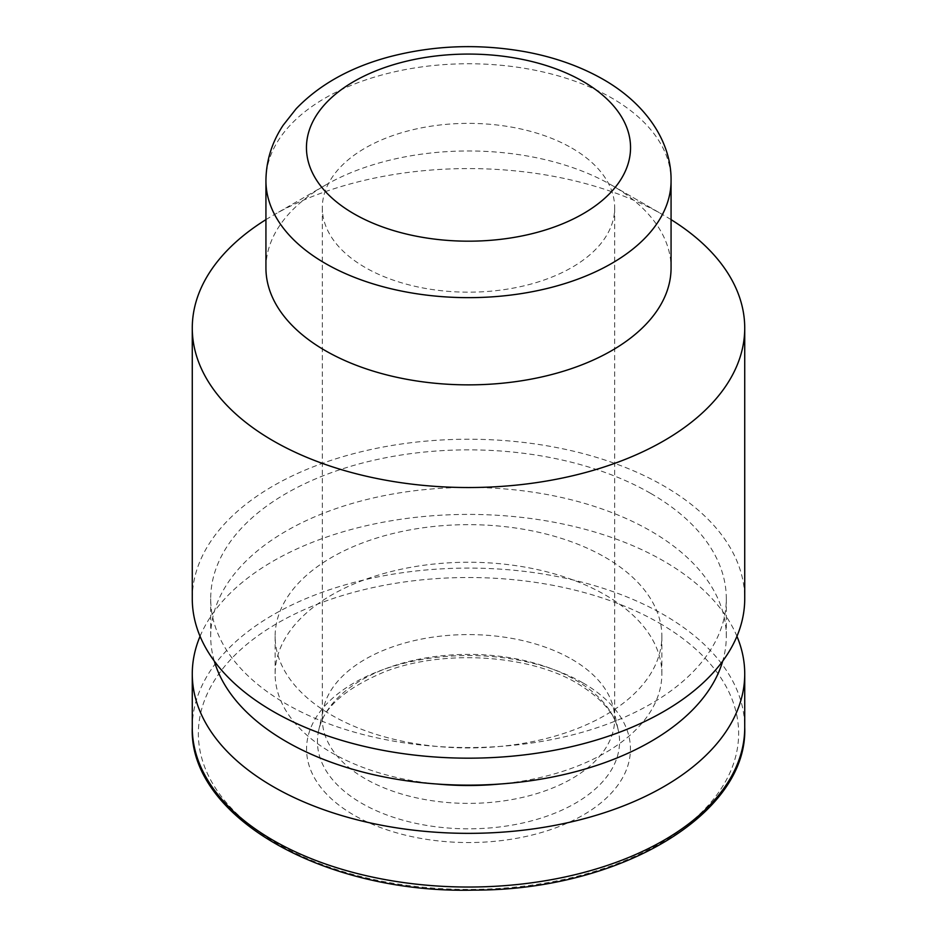 <?xml version="1.0" encoding="UTF-8"?>
<svg xmlns="http://www.w3.org/2000/svg" width="937" height="937" viewBox="0 0 937 937"><rect width="100%" height="100%" fill="white"/><g stroke="black" fill="none" stroke-linecap="round" stroke-linejoin="round"><path stroke-width="0.7" stroke-dasharray="4.68 3.51" d="M265.932 267.912A202.568 116.949 180 0 1 325.268 185.221A202.568 116.949 180 0 1 611.732 185.221L611.732 185.221A202.568 116.949 180 0 1 671.068 267.912M265.932 219.633A276.228 159.477 180 0 1 273.182 215.287A276.228 159.477 180 0 1 663.818 215.287L663.818 215.287A276.228 159.477 180 0 1 671.068 219.633M611.732 185.221L663.818 215.287L611.732 185.221M192.272 598.696A276.228 159.477 180 0 1 362.795 451.365A276.228 159.477 180 0 1 663.818 485.928A276.228 159.477 180 0 1 744.728 598.696M650.793 493.448A257.804 148.842 180 0 1 726.304 598.696A257.804 148.842 180 0 1 468.5 747.55A257.804 148.842 180 0 1 210.696 598.696A257.804 148.842 180 0 1 369.846 461.191A257.804 148.842 180 0 1 650.793 493.448M214.292 661.1A257.804 148.842 180 0 1 210.696 636.293A257.804 148.842 180 0 1 369.846 498.777A257.804 148.842 180 0 1 650.793 531.045A257.804 148.842 180 0 1 726.304 636.293A257.804 148.842 180 0 1 722.708 661.1M605.22 557.351A193.362 111.632 180 0 1 661.862 636.293A193.362 111.632 180 0 1 468.5 747.925A193.362 111.632 180 0 1 275.138 636.293A193.362 111.632 180 0 1 394.5 533.153A193.362 111.632 180 0 1 605.22 557.351M436.911 784.011A193.362 111.632 180 0 1 275.138 673.879A193.362 111.632 180 0 1 394.5 570.738A193.362 111.632 180 0 1 605.22 594.948A193.362 111.632 180 0 1 661.862 673.879A193.362 111.632 180 0 1 500.089 784.011M200.061 636.293A276.228 159.477 180 0 1 393.833 520.34A276.228 159.477 180 0 1 663.818 561.111A276.228 159.477 180 0 1 736.939 636.293M583.013 682.944A161.949 93.501 180 0 1 510.419 839.365A161.949 93.501 180 0 1 312.08 724.863A161.949 93.501 180 0 1 583.013 682.944M571.863 659.308A146.184 84.4 180 0 1 613.536 708.466A146.184 84.4 180 0 1 614.684 718.984A146.184 84.4 180 0 1 468.5 803.384A146.184 84.4 180 0 1 322.316 718.984A146.184 84.4 180 0 1 323.464 708.466A146.184 84.4 180 0 1 421.1 639.151A146.184 84.4 180 0 1 571.863 659.308M571.863 148.093A146.184 84.4 180 0 1 614.684 207.768A146.184 84.4 180 0 1 468.5 292.168A146.184 84.4 180 0 1 322.316 207.768A146.184 84.4 180 0 1 412.561 129.798A146.184 84.4 180 0 1 571.863 148.093M265.932 180.7A202.568 116.949 180 0 1 390.987 72.653A202.568 116.949 180 0 1 611.732 98.01A202.568 116.949 180 0 1 671.068 180.7M192.272 727.557A276.228 159.477 180 0 1 362.795 580.226A276.228 159.477 180 0 1 663.818 614.789A276.228 159.477 180 0 1 744.728 727.557M659.519 623.199A270.137 155.964 180 0 1 538.412 884.13A270.137 155.964 180 0 1 207.569 693.111A270.137 155.964 180 0 1 659.519 623.199M575.318 679.934A151.068 87.211 180 0 1 618.385 730.731A151.068 87.211 180 0 1 468.5 828.823A151.068 87.211 180 0 1 318.615 730.731A151.068 87.211 180 0 1 419.518 659.098A151.068 87.211 180 0 1 575.318 679.934M325.268 185.221L273.182 215.287M210.696 598.696L210.696 636.293M726.304 598.696L726.304 636.293M275.138 636.293L275.138 673.879M661.862 636.293L661.862 673.879M613.536 708.466L618.385 730.731C615.035 713.83 601.402 698.088 577.485 683.495C529.674 654.553 442.932 648.978 384.627 671.806C344.675 688.66 322.668 708.302 318.615 730.731L323.464 708.466M322.316 207.768L322.316 718.984M614.684 207.768L614.684 718.984"/><path stroke-width="1.41" d="M671.068 180.7L671.068 267.912A202.568 116.949 180 0 1 468.5 384.861A202.568 116.949 180 0 1 265.932 267.912L265.932 180.7A202.568 116.949 180 0 0 468.5 297.65A202.568 116.949 180 0 0 671.068 180.7C671.653 142.494 646.624 104.23 603.346 79.458C580.46 66.398 554.481 57.169 525.399 51.781C479.135 43.535 433.784 45.21 389.335 56.829C350.602 67.195 319.54 84.494 296.174 108.739L283.079 125.347C271.847 142.401 266.131 160.848 265.932 180.7M671.068 219.633A276.228 159.477 180 0 1 744.728 328.055A276.228 159.477 180 0 1 468.5 487.533A276.228 159.477 180 0 1 192.272 328.055A276.228 159.477 180 0 1 265.932 219.633M744.728 328.055L744.728 598.696A276.228 159.477 180 0 1 468.5 758.174A276.228 159.477 180 0 1 192.272 598.696L192.272 328.055M722.708 661.1A257.804 148.842 180 0 1 468.5 785.136A257.804 148.842 180 0 1 214.292 661.1M500.089 784.011A193.362 111.632 180 0 1 436.911 784.011M736.939 636.293A276.228 159.477 180 0 1 744.728 673.879A276.228 159.477 180 0 1 468.5 833.356A276.228 159.477 180 0 1 192.272 673.879A276.228 159.477 180 0 1 200.061 636.293M583.083 81.472A162.054 93.559 180 0 1 510.442 237.998A162.054 93.559 180 0 1 311.974 123.415A162.054 93.559 180 0 1 583.083 81.472M744.728 673.879L744.728 727.557A276.228 159.477 180 0 1 468.5 887.034A276.228 159.477 180 0 1 192.272 727.557L192.272 673.879M744.728 727.557C748.007 814.675 619.263 890.443 473.935 890.115C324.788 893.992 188.7 817.052 192.272 727.557"/></g></svg>
